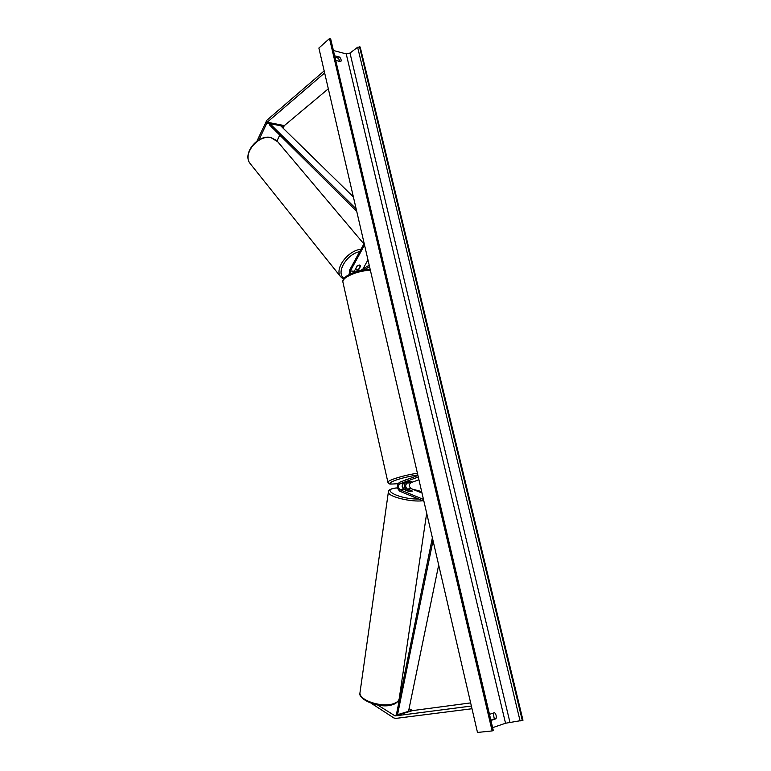 <?xml version="1.0" encoding="UTF-8"?>
<svg xmlns="http://www.w3.org/2000/svg" width="771" height="771" viewBox="0 0 771 771"><rect width="100%" height="100%" fill="white"/><g stroke="black" fill="none" stroke-linecap="round" stroke-linejoin="round"><path stroke-width="1.16" d="M408.765 491.397L412.283 491.021L407.367 489.016C405.228 486.983 405.141 485.007 407.117 483.08L411.83 481.326L408.283 481.711L403.59 483.436C401.624 485.364 401.701 487.339 403.85 489.383L408.765 491.397M417.94 475.485L399.484 482.309C396.535 485.21 396.66 488.188 399.87 491.262L423.896 501.189M418.296 477.008L399.821 483.812C397.855 485.74 397.942 487.735 400.082 489.778L423.481 499.415M418.932 479.755L410.827 482.713C408.861 484.622 408.938 486.597 411.088 488.621L422.007 493.055M406.384 490.019C404.438 487.889 404.091 485.47 405.363 482.781M412.283 491.021L409.228 491.474L406.192 490.346M405.816 482.675L411.83 481.297L405.806 482.617M371.603 703.518L393.885 717.965L395.639 718.427L471.997 708.742M377.829 705.099L395.099 715.912L471.37 706.034M409.073 708.674L412.649 710.592L470.638 702.901M397.836 701.61L398.896 702.275M259.046 139.753L267.219 122.223L324.649 72.946M256.965 141.064L266.805 120.295L324.177 70.913M283.005 128.073L284.364 125.586L328.321 88.8M277.03 140.891L279.738 135.079M353.696 272.558L357.118 265.812L359.392 265.022L360.481 265.956M349.118 274.582L349.649 270.052L364.163 243.443M350.053 274.1L350.381 270.949L364.529 245.033M356.491 271.614L357.445 269.677M360.626 266.12L357.811 271.219M362.862 269.098L367.969 259.856M369.203 265.205L360.52 270.534M369.531 266.593L364.269 269.811M405.209 479.996L409.362 478.656M412.312 491.146L409.285 489.903L406.201 490.231M493.161 713.127L494.327 718.967L490.848 720.133M318.876 48.033L477.49 732.45L492.129 730.937L329.516 38.55L318.876 48.033M339.915 61.468L338.45 58.201L335 57.295M489.489 714.341L494.568 712.664C496.148 714.332 496.63 716.375 496.013 718.774L490.934 720.48M333.4 50.491L346.218 53.912L349.995 53.074L357.628 47.253L360.192 47.012L522.989 720.259L505.535 723.237L492.621 727.66M335.722 60.379L340.763 61.69C341.505 60.456 341.139 58.933 339.683 57.131L334.653 55.811M329.516 38.55L330.749 39.225L493.276 730.445L492.129 730.937M496.013 718.774L494.327 718.967M339.683 57.131L338.45 58.201M355.643 268.915L357.484 265.561L359.392 265.022L360.423 265.581L358.708 269.175L356.809 269.715L355.508 268.742M433.032 540.606L397.547 714.669L408.514 711.354L438.689 565.008M397.547 714.669L396.525 713.907L432.377 537.792M356.163 208.912L269.908 123.639L280.625 125.74L353.397 196.971M269.908 123.639L269.416 124.854L356.722 211.341M400.082 489.778L403.85 489.383M399.821 483.812L403.59 483.436M407.367 489.016L411.088 488.621M407.117 483.08L410.827 482.713M395.099 715.912L412.649 710.592M394.222 715.681L411.762 710.37M267.219 122.223L284.364 125.586M266.66 123.003L283.795 126.357M350.381 270.949L354.12 271.267M417.815 474.955C409.228 476.276 401.45 478.155 394.492 480.612C387.283 483.648 388.449 484.651 398.009 483.619M387.938 482.395L387.88 482.154C388.015 481.441 389.731 480.458 393.027 479.215C400.188 476.661 408.312 474.657 417.41 473.201M370.359 270.178C361.493 270.785 353.773 272.953 347.22 276.654C344.232 278.524 342.777 280.259 342.844 281.829L342.97 282.408M360.086 691.972L359.98 692.715C358.766 700.058 381.279 707.759 393.017 703.846C396.978 702.622 399.06 700.781 399.262 698.314L426.681 513.216M397.47 487.956L396.024 488.072C379.64 489.306 400.091 499.541 418.576 498.991M422.807 500.745C410.962 502.374 387.562 496.437 388.362 492.11L388.411 491.686M421.689 491.676L412.321 489.122M405.045 488.12L402.501 487.947M346.218 53.912L505.535 723.237M359.527 46.829L522.314 720.49M330.219 38.743L492.833 730.686M349.995 53.074L509.92 722.254M357.628 47.253L520.107 720.981M250.912 164.551L249.949 163.336C242.441 153.824 258.112 134.52 271.006 137.662L277.753 141.797L363.893 243.935M361.001 249.235C347.875 250.498 334.373 268.674 340.474 276.538L249.949 163.336C242.267 153.256 257.707 134.424 270.65 137.46M344.049 278.36C335.587 273.011 346.352 254.266 359.7 251.625M370.138 269.233C361.599 269.725 354.072 271.797 347.567 275.459C344.117 277.705 342.546 279.825 342.844 281.829L387.88 482.154C389.557 484.198 387.283 484.458 398 483.639M399.147 699.075C397.981 701.967 395.735 703.846 392.41 704.713C379.814 709.262 357.204 699.181 359.98 692.715L388.362 492.11C387.697 490.356 390.126 488.987 395.639 488.014M395.668 488.014L397.46 487.879M402.481 487.889L405.026 488.062M412.1 489.036L421.67 491.58M270.717 137.469L276.731 140.573M343.423 279.256L340.474 276.538"/></g></svg>
